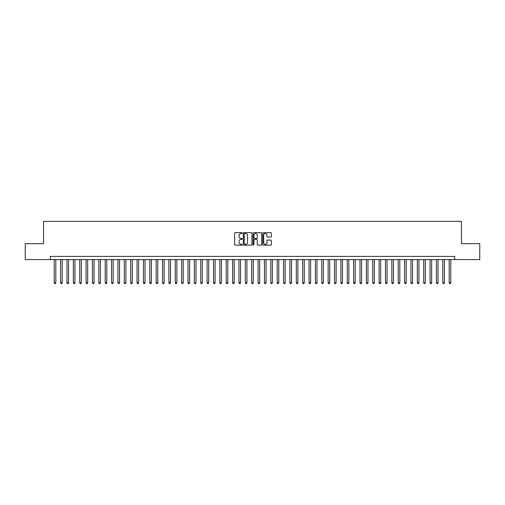 <?xml version="1.0" encoding="UTF-8"?>
<svg xmlns="http://www.w3.org/2000/svg" width="505" height="505" viewBox="0 0 505 505"><rect width="100%" height="100%" fill="white"/><g stroke="black" fill="none" stroke-linecap="round" stroke-linejoin="round"><path stroke-width="0.76" d="M242.305 233.083A0.436 0.436 0 0 0 241.87 232.647L235.229 232.647A0.625 0.625 0 0 0 234.604 233.272L234.604 244.527A0.625 0.625 0 0 0 235.229 245.152L241.87 245.152A0.436 0.436 0 0 0 242.305 244.717A0.436 0.436 0 0 0 241.87 244.275L241.011 244.275A2.001 2.001 0 0 1 239.01 242.274L239.01 241.339A2.001 2.001 0 0 1 241.011 239.338L241.87 239.338A0.436 0.436 0 0 0 242.305 238.903A0.436 0.436 0 0 0 241.87 238.461L241.011 238.461A2.001 2.001 0 0 1 239.01 236.46L239.01 235.526A2.001 2.001 0 0 1 241.011 233.525L241.87 233.525A0.436 0.436 0 0 0 242.305 233.083M270.775 237.053A0.625 0.625 0 0 0 271.4 236.428L271.4 233.272A0.625 0.625 0 0 0 270.775 232.647L263.395 232.647A0.625 0.625 0 0 0 262.77 233.272L262.77 244.527A0.625 0.625 0 0 0 263.395 245.152L270.775 245.152A0.625 0.625 0 0 0 271.4 244.527L271.4 240.715A0.625 0.625 0 0 0 270.775 240.09L267.618 240.09A0.625 0.625 0 0 0 266.993 240.715L266.993 242.602A1.673 1.673 0 0 1 265.321 244.275A1.673 1.673 0 0 1 263.648 242.602L263.648 235.197A1.673 1.673 0 0 1 265.321 233.525A1.673 1.673 0 0 1 266.993 235.197L266.993 236.428A0.625 0.625 0 0 0 267.618 237.053L270.775 237.053M50.254 259.602L25.25 259.602L25.25 243.675L43.563 243.675L43.563 221.379L461.437 221.379L461.437 243.675L479.75 243.675L479.75 259.602L454.746 259.602L454.746 256.42L50.254 256.42L50.254 259.602L454.746 259.602M251.951 233.272A0.625 0.625 0 0 0 251.326 232.647L243.947 232.647A0.625 0.625 0 0 0 243.322 233.272L243.322 244.527A0.625 0.625 0 0 0 243.947 245.152L251.326 245.152A0.625 0.625 0 0 0 251.951 244.527L251.951 233.272M253.674 232.647L261.053 232.647A0.625 0.625 0 0 1 261.678 233.272L261.678 244.527A0.625 0.625 0 0 1 261.053 245.152L257.891 245.152A0.625 0.625 0 0 1 257.266 244.527L257.266 239.963A0.625 0.625 0 0 0 256.641 239.338L254.545 239.338A0.625 0.625 0 0 0 253.92 239.963L253.92 244.717A0.436 0.436 0 0 1 253.485 245.152A0.436 0.436 0 0 1 253.049 244.717L253.049 233.272A0.625 0.625 0 0 1 253.674 232.647M244.635 233.525A0.436 0.436 0 0 0 244.199 233.96L244.199 243.839A0.436 0.436 0 0 0 244.635 244.275L245.544 244.275A2.001 2.001 0 0 0 247.545 242.274L247.545 235.526A2.001 2.001 0 0 0 245.544 233.525L244.635 233.525M257.266 235.229A1.673 1.673 0 0 0 255.593 233.556A1.673 1.673 0 0 0 253.92 235.229L253.92 237.836A0.625 0.625 0 0 0 254.545 238.461L256.641 238.461A0.625 0.625 0 0 0 257.266 237.836L257.266 235.229M54.231 259.602L54.231 282.787L55.828 282.787L55.828 259.602M55.828 282.787L55.348 283.621L54.71 283.621L54.231 282.787M60.606 259.602L60.606 282.787L62.197 282.787L62.197 259.602M62.197 282.787L61.717 283.621L61.08 283.621L60.606 282.787M66.976 259.602L66.976 282.787L68.566 282.787L68.566 259.602M68.566 282.787L68.087 283.621L67.449 283.621L66.976 282.787M73.345 259.602L73.345 282.787L74.936 282.787L74.936 259.602M74.936 282.787L74.456 283.621L73.818 283.621L73.345 282.787M79.714 259.602L79.714 282.787L81.305 282.787L81.305 259.602M81.305 282.787L80.825 283.621L80.194 283.621L79.714 282.787M86.084 259.602L86.084 282.787L87.674 282.787L87.674 259.602M87.674 282.787L87.201 283.621L86.563 283.621L86.084 282.787M92.453 259.602L92.453 282.787L94.044 282.787L94.044 259.602M94.044 282.787L93.57 283.621L92.933 283.621L92.453 282.787M98.822 259.602L98.822 282.787L100.413 282.787L100.413 259.602M100.413 282.787L99.939 283.621L99.302 283.621L98.822 282.787M105.191 259.602L105.191 282.787L106.789 282.787L106.789 259.602M106.789 282.787L106.309 283.621L105.671 283.621L105.191 282.787M111.561 259.602L111.561 282.787L113.158 282.787L113.158 259.602M113.158 282.787L112.678 283.621L112.041 283.621L111.561 282.787M117.936 259.602L117.936 282.787L119.527 282.787L119.527 259.602M119.527 282.787L119.047 283.621L118.41 283.621L117.936 282.787M124.306 259.602L124.306 282.787L125.896 282.787L125.896 259.602M125.896 282.787L125.417 283.621L124.779 283.621L124.306 282.787M130.675 259.602L130.675 282.787L132.266 282.787L132.266 259.602M132.266 282.787L131.786 283.621L131.148 283.621L130.675 282.787M137.044 259.602L137.044 282.787L138.635 282.787L138.635 259.602M138.635 282.787L138.155 283.621L137.524 283.621L137.044 282.787M143.414 259.602L143.414 282.787L145.004 282.787L145.004 259.602M145.004 282.787L144.531 283.621L143.893 283.621L143.414 282.787M149.783 259.602L149.783 282.787L151.374 282.787L151.374 259.602M151.374 282.787L150.9 283.621L150.263 283.621L149.783 282.787M156.152 259.602L156.152 282.787L157.743 282.787L157.743 259.602M157.743 282.787L157.27 283.621L156.632 283.621L156.152 282.787M162.522 259.602L162.522 282.787L164.119 282.787L164.119 259.602M164.119 282.787L163.639 283.621L163.001 283.621L162.522 282.787M168.891 259.602L168.891 282.787L170.488 282.787L170.488 259.602M170.488 282.787L170.008 283.621L169.371 283.621L168.891 282.787M175.267 259.602L175.267 282.787L176.857 282.787L176.857 259.602M176.857 282.787L176.378 283.621L175.74 283.621L175.267 282.787M181.636 259.602L181.636 282.787L183.227 282.787L183.227 259.602M183.227 282.787L182.747 283.621L182.109 283.621L181.636 282.787M188.005 259.602L188.005 282.787L189.596 282.787L189.596 259.602M189.596 282.787L189.116 283.621L188.479 283.621L188.005 282.787M194.375 259.602L194.375 282.787L195.965 282.787L195.965 259.602M195.965 282.787L195.486 283.621L194.854 283.621L194.375 282.787M200.744 259.602L200.744 282.787L202.335 282.787L202.335 259.602M202.335 282.787L201.861 283.621L201.224 283.621L200.744 282.787M207.113 259.602L207.113 282.787L208.704 282.787L208.704 259.602M208.704 282.787L208.23 283.621L207.593 283.621L207.113 282.787M213.482 259.602L213.482 282.787L215.073 282.787L215.073 259.602M215.073 282.787L214.6 283.621L213.962 283.621L213.482 282.787M219.852 259.602L219.852 282.787L221.449 282.787L221.449 259.602M221.449 282.787L220.969 283.621L220.332 283.621L219.852 282.787M226.221 259.602L226.221 282.787L227.818 282.787L227.818 259.602M227.818 282.787L227.338 283.621L226.701 283.621L226.221 282.787M232.597 259.602L232.597 282.787L234.187 282.787L234.187 259.602M234.187 282.787L233.708 283.621L233.07 283.621L232.597 282.787M238.966 259.602L238.966 282.787L240.557 282.787L240.557 259.602M240.557 282.787L240.077 283.621L239.439 283.621L238.966 282.787M245.335 259.602L245.335 282.787L246.926 282.787L246.926 259.602M246.926 282.787L246.446 283.621L245.809 283.621L245.335 282.787M251.705 259.602L251.705 282.787L253.295 282.787L253.295 259.602M253.295 282.787L252.816 283.621L252.184 283.621L251.705 282.787M258.074 259.602L258.074 282.787L259.665 282.787L259.665 259.602M259.665 282.787L259.191 283.621L258.554 283.621L258.074 282.787M264.443 259.602L264.443 282.787L266.034 282.787L266.034 259.602M266.034 282.787L265.561 283.621L264.923 283.621L264.443 282.787M270.813 259.602L270.813 282.787L272.403 282.787L272.403 259.602M272.403 282.787L271.93 283.621L271.292 283.621L270.813 282.787M277.182 259.602L277.182 282.787L278.779 282.787L278.779 259.602M278.779 282.787L278.299 283.621L277.662 283.621L277.182 282.787M283.551 259.602L283.551 282.787L285.148 282.787L285.148 259.602M285.148 282.787L284.668 283.621L284.031 283.621L283.551 282.787M289.927 259.602L289.927 282.787L291.518 282.787L291.518 259.602M291.518 282.787L291.038 283.621L290.4 283.621L289.927 282.787M296.296 259.602L296.296 282.787L297.887 282.787L297.887 259.602M297.887 282.787L297.407 283.621L296.77 283.621L296.296 282.787M302.665 259.602L302.665 282.787L304.256 282.787L304.256 259.602M304.256 282.787L303.776 283.621L303.139 283.621L302.665 282.787M309.035 259.602L309.035 282.787L310.625 282.787L310.625 259.602M310.625 282.787L310.146 283.621L309.514 283.621L309.035 282.787M315.404 259.602L315.404 282.787L316.995 282.787L316.995 259.602M316.995 282.787L316.521 283.621L315.884 283.621L315.404 282.787M321.773 259.602L321.773 282.787L323.364 282.787L323.364 259.602M323.364 282.787L322.891 283.621L322.253 283.621L321.773 282.787M328.143 259.602L328.143 282.787L329.733 282.787L329.733 259.602M329.733 282.787L329.26 283.621L328.622 283.621L328.143 282.787M334.512 259.602L334.512 282.787L336.109 282.787L336.109 259.602M336.109 282.787L335.629 283.621L334.992 283.621L334.512 282.787M340.881 259.602L340.881 282.787L342.478 282.787L342.478 259.602M342.478 282.787L341.999 283.621L341.361 283.621L340.881 282.787M347.257 259.602L347.257 282.787L348.848 282.787L348.848 259.602M348.848 282.787L348.368 283.621L347.73 283.621L347.257 282.787M353.626 259.602L353.626 282.787L355.217 282.787L355.217 259.602M355.217 282.787L354.737 283.621L354.1 283.621L353.626 282.787M359.996 259.602L359.996 282.787L361.586 282.787L361.586 259.602M361.586 282.787L361.107 283.621L360.469 283.621L359.996 282.787M366.365 259.602L366.365 282.787L367.956 282.787L367.956 259.602M367.956 282.787L367.476 283.621L366.845 283.621L366.365 282.787M372.734 259.602L372.734 282.787L374.325 282.787L374.325 259.602M374.325 282.787L373.851 283.621L373.214 283.621L372.734 282.787M379.103 259.602L379.103 282.787L380.694 282.787L380.694 259.602M380.694 282.787L380.221 283.621L379.583 283.621L379.103 282.787M385.473 259.602L385.473 282.787L387.064 282.787L387.064 259.602M387.064 282.787L386.59 283.621L385.953 283.621L385.473 282.787M391.842 259.602L391.842 282.787L393.439 282.787L393.439 259.602M393.439 282.787L392.959 283.621L392.322 283.621L391.842 282.787M398.211 259.602L398.211 282.787L399.808 282.787L399.808 259.602M399.808 282.787L399.329 283.621L398.691 283.621L398.211 282.787M404.587 259.602L404.587 282.787L406.178 282.787L406.178 259.602M406.178 282.787L405.698 283.621L405.06 283.621L404.587 282.787M410.956 259.602L410.956 282.787L412.547 282.787L412.547 259.602M412.547 282.787L412.067 283.621L411.43 283.621L410.956 282.787M417.326 259.602L417.326 282.787L418.916 282.787L418.916 259.602M418.916 282.787L418.437 283.621L417.799 283.621L417.326 282.787M423.695 259.602L423.695 282.787L425.286 282.787L425.286 259.602M425.286 282.787L424.806 283.621L424.175 283.621L423.695 282.787M430.064 259.602L430.064 282.787L431.655 282.787L431.655 259.602M431.655 282.787L431.182 283.621L430.544 283.621L430.064 282.787M436.434 259.602L436.434 282.787L438.024 282.787L438.024 259.602M438.024 282.787L437.551 283.621L436.913 283.621L436.434 282.787M442.803 259.602L442.803 282.787L444.394 282.787L444.394 259.602M444.394 282.787L443.92 283.621L443.283 283.621L442.803 282.787M449.172 259.602L449.172 282.787L450.769 282.787L450.769 259.602M450.769 282.787L450.29 283.621L449.652 283.621L449.172 282.787"/></g></svg>

